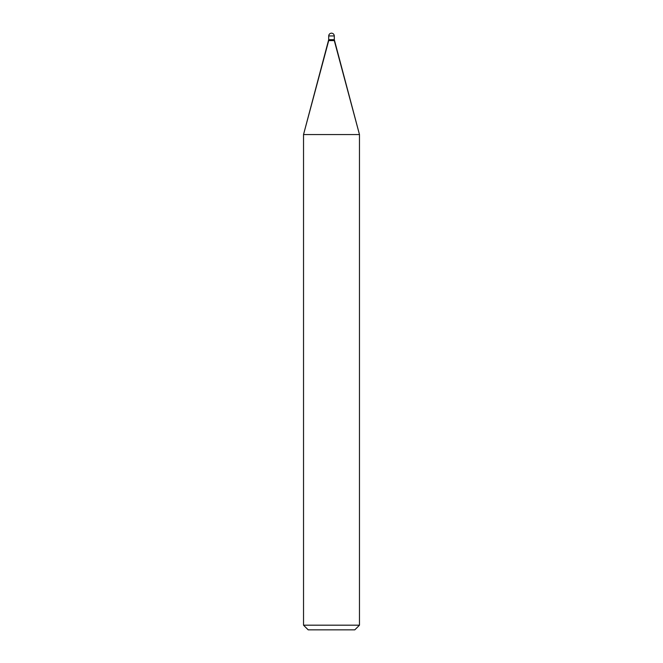 <?xml version="1.0" encoding="UTF-8"?>
<svg xmlns="http://www.w3.org/2000/svg" width="663" height="663" viewBox="0 0 663 663"><rect width="100%" height="100%" fill="white"/><g stroke="black" fill="none" stroke-linecap="round" stroke-linejoin="round"><path stroke-width="0.99" d="M328.699 39.681L334.301 39.681L334.301 35.943C334.119 34.261 333.191 33.324 331.5 33.15C329.809 33.324 328.881 34.261 328.699 35.943L328.699 39.681L328.699 35.943C328.881 34.261 329.809 33.324 331.5 33.15C333.191 33.324 334.119 34.261 334.301 35.943L328.699 35.943L334.301 35.943L334.301 39.681L328.699 39.681L303.53 134.556L303.53 625.192L308.196 629.85L354.804 629.85L359.47 625.192L359.47 134.556L334.301 39.681L328.699 39.681L334.301 39.681L334.301 40.609L328.699 40.609L328.699 39.681M328.699 40.609L334.301 40.609L359.47 134.556L303.53 134.556L328.699 40.609M303.53 134.556L359.47 134.556L359.47 625.192L303.53 625.192L303.53 134.556M303.53 625.192L359.47 625.192L354.804 629.85L308.196 629.85L303.53 625.192"/></g></svg>
